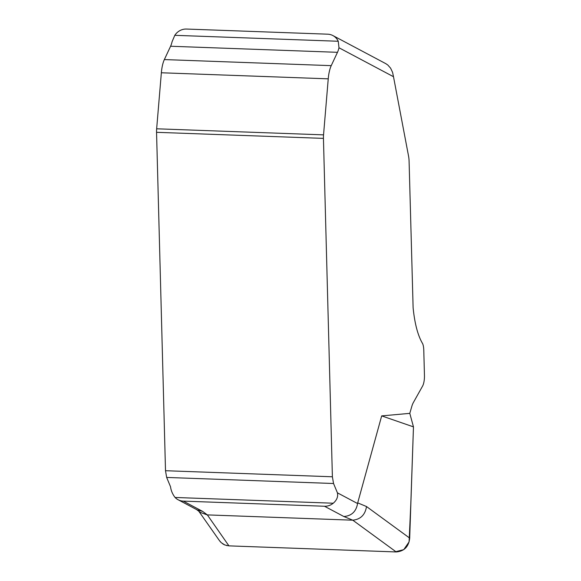 <?xml version="1.0" encoding="UTF-8"?>
<svg xmlns="http://www.w3.org/2000/svg" width="581" height="581" viewBox="0 0 581 581"><rect width="100%" height="100%" fill="white"/><g stroke="black" fill="none" stroke-linecap="round" stroke-linejoin="round"><path stroke-width="0.87" d="M357.7 502.87L381.681 415.894L409.794 413.36L411.784 406.489A16.907 5.287 92.1 0 1 413.302 402.662L422.605 386.038A10.146 3.174 -87.9 0 0 424.45 375.442L423.781 350.19A10.146 3.174 -87.9 0 0 422.663 343.698C417.913 335.738 414.725 323.791 413.12 307.85L409.097 161.482A13.523 4.227 -87.9 0 0 408.552 156.1L393.497 76.714L338.984 47.765A16.907 5.287 -87.9 0 1 337.481 52.312L331.235 65.646A20.284 6.347 92.1 0 0 328.243 78.834L323.544 134.865A10.146 3.174 92.1 0 0 323.443 138.38L332.39 476.783L333.545 483.508L337.416 492.826L357.584 503.538L357.7 502.87L366.509 506.538C365.18 514.817 360.612 519.363 352.783 520.184L343.821 516.509L324.488 506.247A13.523 12.702 -62 0 0 333.262 503.219C336.849 500.125 338.236 496.661 337.416 492.826M178.047 499.718A13.523 12.702 -62 0 0 183.276 501.112L202.609 511.374L197.3 509.936L178.047 499.718A13.523 12.702 -62 0 1 175.063 497.467C172.528 494.148 171.017 490.575 170.531 486.755L166.653 477.437L165.505 470.712L156.55 132.315A10.146 3.174 -87.9 0 1 156.652 128.793L161.358 72.77A20.284 6.347 -87.9 0 1 164.35 59.574L170.589 46.248A16.907 5.287 92.1 0 0 172.092 41.694L174.801 35.318L338.251 41.258A13.523 12.702 -62 0 0 332.92 35.579A13.523 12.702 -62 0 0 327.699 34.185L186.479 29.05A13.523 12.702 -62 0 0 174.801 35.318M202.609 511.374L207.337 514.897L228.929 545.864L396.235 551.95C404.26 551.246 408.748 546.648 409.685 538.166L413.469 426.868L409.794 413.36L413.469 426.868L410.818 503.538L409.097 541.877L403.744 549.655L394.927 551.899L228.892 545.864M381.681 415.894L413.469 426.868M338.984 47.765L338.251 41.258M393.497 76.714L392.582 72.356L390.592 68.151L387.781 64.999L385.857 63.699M207.337 514.897L352.631 520.184M183.276 501.112L324.488 506.247M228.929 545.864L224.847 544.978L221.288 542.719L219.451 540.628L220.533 541.971M357.584 503.538C356.138 511.6 351.549 515.928 343.821 516.509M196.472 509.501L200.401 512.42L207.177 514.889M222.516 543.7L224.339 544.753M226.619 545.552L227.069 545.646M366.509 506.538L409.685 538.108M396.235 551.95L352.783 520.184M170.589 46.248L337.481 52.312M164.35 59.574L331.235 65.646M161.358 72.77L328.243 78.834M156.652 128.793L323.544 134.865M156.55 132.315L323.443 138.38M165.505 470.712L332.39 476.783M166.653 477.437L333.545 483.508M175.063 497.467L333.262 503.219M385.987 63.757L332.92 35.579M219.444 540.628L198.811 511.236"/></g></svg>
